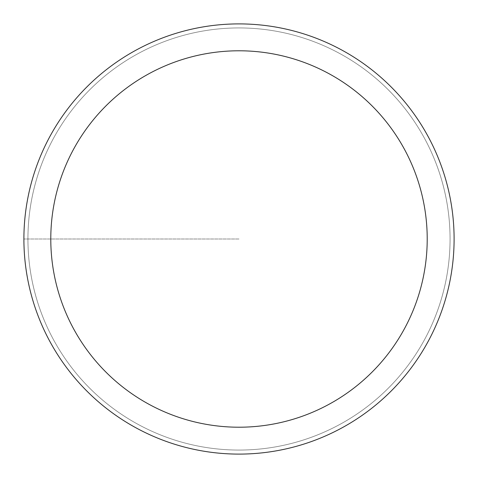 <?xml version="1.0" encoding="UTF-8"?>
<svg xmlns="http://www.w3.org/2000/svg" width="478" height="478" viewBox="0 0 478 478"><rect width="100%" height="100%" fill="white"/><g stroke="black" fill="none" stroke-linecap="round" stroke-linejoin="round"><path stroke-width="0.36" stroke-dasharray="2.39 1.79" d="M239 23.9A215.1 215.1 0 0 1 454.1 239A215.1 215.1 0 0 1 239 454.1A215.1 215.1 0 0 1 23.9 239A215.1 215.1 0 0 1 239 23.9A215.1 215.1 0 0 0 23.9 239A215.1 215.1 0 0 0 239 454.1A215.1 215.1 0 0 0 454.1 239A215.1 215.1 0 0 0 239 23.9A215.1 215.1 0 0 0 23.9 239A215.1 215.1 0 0 0 239 454.1A215.1 215.1 0 0 0 454.1 239A215.1 215.1 0 0 0 239 23.9A215.1 215.1 0 0 0 23.9 239A215.1 215.1 0 0 0 239 454.1A215.1 215.1 0 0 0 454.1 239A215.1 215.1 0 0 0 239 23.9A215.1 215.1 0 0 0 23.9 239A215.1 215.1 0 0 0 239 454.1A215.1 215.1 0 0 0 454.1 239A215.1 215.1 0 0 0 239 23.9M239 450.067A211.067 211.067 0 0 0 450.067 239A211.067 211.067 0 0 0 239 27.933A211.067 211.067 0 0 0 27.933 239A211.067 211.067 0 0 0 239 450.067A211.067 211.067 0 0 1 27.933 239A211.067 211.067 0 0 1 239 27.933A211.067 211.067 0 0 1 450.067 239A211.067 211.067 0 0 1 239 450.067M239 239L23.9 239L239 239M239 50.788A188.213 188.213 0 0 0 50.788 239A188.213 188.213 0 0 0 239 427.213A188.213 188.213 0 0 0 427.213 239A188.213 188.213 0 0 0 239 50.788"/><path stroke-width="0.72" d="M239 454.1A215.1 215.1 0 0 1 23.9 239A215.1 215.1 0 0 1 239 23.9A215.1 215.1 0 0 1 454.1 239A215.1 215.1 0 0 1 239 454.1M239 50.788A188.213 188.213 0 0 1 427.213 239A188.213 188.213 0 0 1 239 427.213A188.213 188.213 0 0 1 50.788 239A188.213 188.213 0 0 1 239 50.788"/></g></svg>
